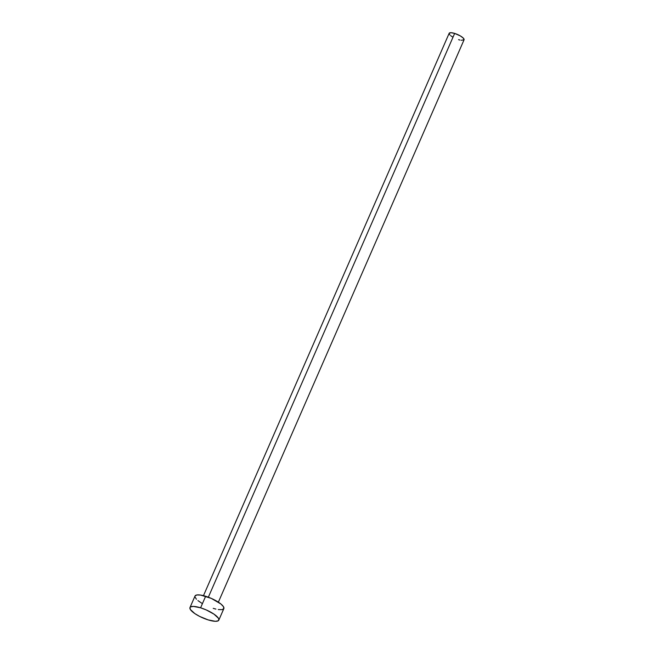 <?xml version="1.0" encoding="UTF-8"?>
<svg xmlns="http://www.w3.org/2000/svg" width="654" height="654" viewBox="0 0 654 654"><rect width="100%" height="100%" fill="white"/><g stroke="black" fill="none" stroke-linecap="round" stroke-linejoin="round"><path stroke-width="0.98" d="M208.348 597.192L454.653 33.419A8.126 2.24 -156.4 0 0 449.167 33.289L450.958 32.7L454.653 33.419L208.348 597.192M195.039 595.982L196.846 594.96L200.565 595.066L211.299 598.394L220.929 604.018L223.447 606.659L223.832 608.645A15.729 4.333 -156.4 0 0 205.642 596.268L200.598 607.811L205.642 596.268A15.729 4.333 -156.4 0 0 195.023 596.015L189.979 607.558A15.729 4.333 23.6 0 1 200.598 607.811A15.729 4.333 23.6 0 1 218.804 620.156A15.729 4.333 23.6 0 1 208.176 619.902A15.729 4.333 23.6 0 1 189.979 607.558M218.804 620.156L223.848 608.612L222.025 609.659L218.297 609.561M215.885 609.087L213.22 608.351M202.2 603.511L197.933 600.601M196.429 599.227L194.949 596.865M208.176 619.902L199.756 616.469L194.843 613.599L190.371 609.503L189.995 607.525L190.633 606.879L193.453 606.413L200.598 607.811L206.247 609.937L213.94 614.114L218.403 618.21L218.877 619.305L218.15 620.834L215.329 621.3L208.176 619.902M218.371 602.162L464.062 39.796A8.126 2.24 -156.4 0 0 454.653 33.419L460.351 35.929L463.334 38.136L464.054 39.812L461.193 40.286M459.942 40.049L458.568 39.665M452.879 37.164L450.671 35.659M449.895 34.948L449.126 33.73M203.476 595.655L449.167 33.289"/></g></svg>
